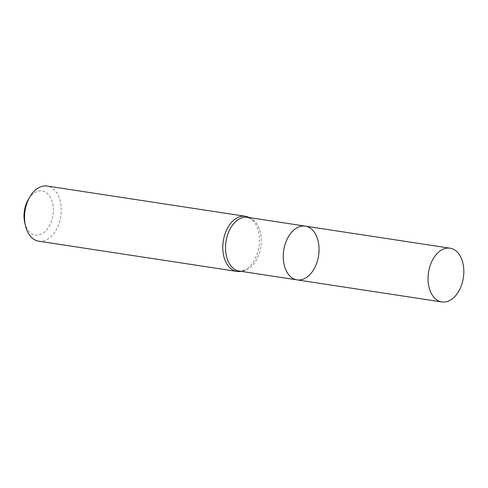 <?xml version="1.0" encoding="UTF-8"?>
<svg xmlns="http://www.w3.org/2000/svg" width="488" height="488" viewBox="0 0 488 488"><rect width="100%" height="100%" fill="white"/><g stroke="black" fill="none" stroke-linecap="round" stroke-linejoin="round"><path stroke-width="0.37" stroke-dasharray="2.44 1.83" d="M249.197 217.569A27.889 18.074 -81.3 0 1 252.326 219.844A27.889 18.074 -81.3 0 1 258.927 233.575A27.889 18.074 -81.3 0 1 244.665 270.09A27.889 18.074 -81.3 0 1 240.999 271.334M38.692 241.188A27.889 18.074 98.7 0 0 60.695 203.35A27.889 18.074 98.7 0 0 47.098 186.044M24.766 222.699A22.314 14.463 98.7 0 0 42.816 233.24A22.314 14.463 98.7 0 0 52.936 204.759A22.314 14.463 98.7 0 0 42.59 191.015A22.314 14.463 98.7 0 0 28.298 199.537M297.058 279.88A27.194 17.623 98.7 0 0 318.579 255.651A27.194 17.623 98.7 0 0 305.256 226.115M244.665 270.09L239.315 271.072A27.194 17.623 98.7 0 0 260.769 234.179A27.194 17.623 98.7 0 0 247.514 217.312L252.326 219.844"/><path stroke-width="0.73" d="M240.999 271.334A27.889 18.074 -81.3 0 1 236.924 271.413A27.889 18.074 -81.3 0 1 223.26 241.121A27.889 18.074 -81.3 0 1 245.33 216.269A27.889 18.074 -81.3 0 1 249.197 217.569M245.33 216.269L47.098 186.044A27.889 18.074 98.7 0 0 29.896 196.823A27.889 18.074 98.7 0 0 25.48 225.773A27.889 18.074 98.7 0 0 38.692 241.188L236.924 271.413M29.896 196.823L28.298 199.537A22.314 14.463 98.7 0 0 24.766 222.699L25.48 225.773M297.058 279.88L239.315 271.072A27.194 17.623 98.7 0 1 225.993 241.536A27.194 17.623 98.7 0 1 247.514 217.312L305.256 226.115A27.194 17.623 98.7 0 0 283.803 263.008A27.194 17.623 98.7 0 0 297.058 279.88A27.194 17.623 98.7 0 0 318.511 242.987A27.194 17.623 98.7 0 0 305.256 226.115A27.194 17.623 98.7 0 0 283.803 263.008A27.194 17.623 98.7 0 0 297.058 279.88L441.835 301.956A27.194 17.623 98.7 0 0 463.356 277.733A27.194 17.623 98.7 0 0 450.034 248.191A27.194 17.623 98.7 0 0 428.58 285.084A27.194 17.623 98.7 0 0 441.835 301.956M305.256 226.115L450.034 248.191"/></g></svg>
